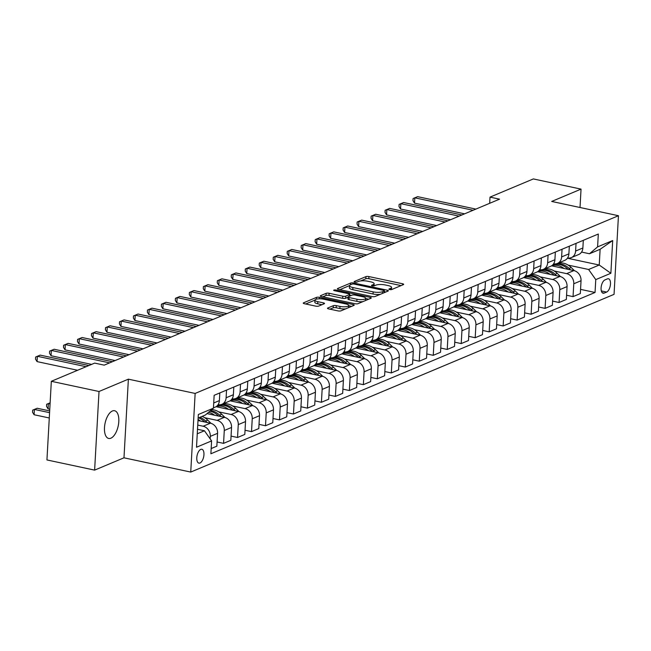 <?xml version="1.0" encoding="UTF-8"?>
<svg xmlns="http://www.w3.org/2000/svg" width="651" height="651" viewBox="0 0 651 651"><rect width="100%" height="100%" fill="white"/><g stroke="black" fill="none" stroke-linecap="round" stroke-linejoin="round"><path stroke-width="0.98" d="M389.648 289.573A1.522 0.423 3.2 0 0 391.723 289.532L403.392 284.633A2.173 0.602 3.2 0 0 403.685 284.357A2.173 0.602 3.2 0 0 402.611 283.771L368.914 276.569A2.173 0.602 3.2 0 0 365.943 276.626L354.274 281.525A1.522 0.423 3.2 0 0 354.071 281.72A1.522 0.423 3.2 0 0 354.819 282.127A1.522 0.423 3.2 0 0 356.894 282.086L358.408 281.452A6.958 1.92 3.2 0 1 367.913 281.256L370.72 281.859A6.958 1.92 3.2 0 1 374.154 283.722A6.958 1.92 3.2 0 1 373.202 284.617L371.688 285.252A1.522 0.423 3.2 0 0 371.485 285.447A1.522 0.423 3.2 0 0 372.234 285.854A1.522 0.423 3.2 0 0 374.309 285.805L375.822 285.179A6.958 1.92 3.2 0 1 385.327 284.983L388.134 285.577A6.958 1.92 3.2 0 1 391.568 287.441A6.958 1.92 3.2 0 1 390.616 288.336L389.103 288.971A1.522 0.423 3.2 0 0 388.891 289.166A1.522 0.423 3.2 0 0 389.648 289.573M110.882 438.188A14.176 6.705 102.1 0 0 118.588 423.777A14.176 6.705 102.1 0 0 114.6 410.732A14.176 6.705 102.1 0 0 112.403 410.984A14.176 6.705 102.1 0 0 104.697 425.404A14.176 6.705 102.1 0 0 108.676 438.448A14.176 6.705 102.1 0 0 110.882 438.188M199.987 462.999A7.088 3.353 102.1 0 0 203.844 455.798A7.088 3.353 102.1 0 0 201.851 449.271A7.088 3.353 102.1 0 0 200.752 449.402A7.088 3.353 102.1 0 0 196.895 456.611A7.088 3.353 102.1 0 0 198.889 463.13A7.088 3.353 102.1 0 0 199.987 462.999M329.959 309.176L333.206 307.809A2.173 0.602 3.2 0 1 336.176 307.752L339.871 308.541L339.993 306.418L336.29 305.628A2.173 0.602 3.2 0 0 333.32 305.685L327.779 308.013A2.173 0.602 3.2 0 0 327.486 308.289A2.173 0.602 3.2 0 0 328.552 308.875L338.007 310.893A2.173 0.602 3.2 0 0 340.978 310.836L353.932 305.4A2.173 0.602 3.2 0 0 354.234 305.116A2.173 0.602 3.2 0 0 353.159 304.538L319.454 297.336A2.173 0.602 3.2 0 0 316.484 297.393L303.529 302.829A2.173 0.602 3.2 0 0 303.236 303.114A2.173 0.602 3.2 0 0 304.31 303.691L315.727 306.133A2.173 0.602 3.2 0 0 318.697 306.076L324.239 303.748A2.173 0.602 3.2 0 0 324.54 303.464A2.173 0.602 3.2 0 0 323.466 302.886L317.802 301.673A5.818 1.603 3.2 0 1 314.938 300.119L305.71 303.993M339.993 306.418A5.818 1.603 3.2 0 0 348.733 305.506A5.818 1.603 3.2 0 0 345.868 303.952L323.677 299.208A5.818 1.603 3.2 0 0 314.938 300.119L314.815 302.243A5.818 1.603 3.2 0 0 317.688 303.797L317.802 301.673M128.377 379.167L99.017 391.495L51.331 381.299L46.937 459.94L94.623 470.128L123.983 457.808L190.743 472.073L195.145 393.44L128.377 379.167L123.983 457.808M580.017 207.498L581.042 189.115L551.69 201.444L618.45 215.717L195.145 393.44M581.042 189.115L533.356 178.927L490.016 197.123L489.674 203.307M51.331 381.299L94.672 363.103L104.209 365.146L499.553 199.157L490.016 197.123M372.152 296.563A2.173 0.602 3.2 0 0 375.122 296.498L388.077 291.062A2.173 0.602 3.2 0 0 388.37 290.785A2.173 0.602 3.2 0 0 387.296 290.2L353.599 282.998A2.173 0.602 3.2 0 0 350.629 283.063L337.674 288.499A2.173 0.602 3.2 0 0 337.373 288.775A2.173 0.602 3.2 0 0 338.447 289.361L372.152 296.563M371.005 298.231L358.05 303.667A2.173 0.602 3.2 0 1 355.08 303.732L321.374 296.522A2.173 0.602 3.2 0 1 320.308 295.945A2.173 0.602 3.2 0 1 320.601 295.668L326.143 293.341A2.173 0.602 3.2 0 1 329.113 293.275L342.784 296.197A2.173 0.602 3.2 0 0 345.754 296.14L349.432 294.594A2.173 0.602 3.2 0 0 349.733 294.317A2.173 0.602 3.2 0 0 348.659 293.731L334.427 290.688A1.522 0.423 3.2 0 1 333.678 290.281A1.522 0.423 3.2 0 1 335.965 290.045L370.232 297.369A2.173 0.602 3.2 0 1 371.298 297.955A2.173 0.602 3.2 0 1 371.005 298.231M607.383 278.888L604.925 279.922A6.868 3.247 102.1 0 0 601.19 286.904A6.868 3.247 102.1 0 0 603.119 293.219A6.868 3.247 102.1 0 0 604.185 293.096L606.642 292.063A6.868 3.247 102.1 0 0 610.378 285.081A6.868 3.247 102.1 0 0 608.449 278.766A6.868 3.247 102.1 0 0 607.383 278.888M190.743 472.073L614.056 294.35L618.45 215.717M567.412 258.219L599.237 265.022L600.116 249.292L589.489 253.752L597.594 246.884L598.318 234.026L214.146 395.312L213.43 408.169L205.325 415.045L198.132 418.064M597.594 246.884L612.697 240.544L610.866 273.274L595.763 279.613L588.61 269.481L568.168 265.112M580.562 289.378L595.047 292.47L595.763 279.613M595.047 292.47L210.883 453.763L211.599 440.906L196.504 447.245L198.335 414.508L213.43 408.169M99.017 391.495L94.623 470.128M588.61 269.481L599.237 265.022L610.866 273.274M197.253 433.786L204.447 430.767L197.505 429.286M210.159 438.864L210.297 436.373A8.854 7.413 -112.8 0 0 203.145 426.242L197.741 425.087M211.168 448.563L216.848 446.179L217.572 433.322A8.854 7.413 -112.8 0 0 210.411 423.191L197.994 420.538M217.084 441.98L223.562 443.364L224.278 430.506A8.854 7.413 -112.8 0 0 217.125 420.375L204.691 417.714M223.562 443.364L230.828 440.312L231.544 427.455A8.854 7.413 -112.8 0 0 224.392 417.324L207.018 413.605M231.064 436.105L237.542 437.496L238.258 424.631A8.854 7.413 -112.8 0 0 231.105 414.5L218.671 411.847M237.542 437.496L244.809 434.437L245.525 421.579A8.854 7.413 -112.8 0 0 238.372 411.448L216.059 406.68M245.045 430.238L251.522 431.621L252.238 418.764A8.854 7.413 -112.8 0 0 245.085 408.633L232.651 405.98M251.522 431.621L258.789 428.57L259.505 415.712A8.854 7.413 -112.8 0 0 252.352 405.581L230.039 400.813M259.025 424.371L265.502 425.754L266.218 412.897A8.854 7.413 -112.8 0 0 259.065 402.766L246.631 400.105M265.502 425.754L272.769 422.702L273.485 409.845A8.854 7.413 -112.8 0 0 266.332 399.714L244.019 394.945M273.005 418.503L279.482 419.887L280.199 407.03A8.854 7.413 -112.8 0 0 273.046 396.898L260.612 394.237M279.482 419.887L286.749 416.835L287.465 403.978A8.854 7.413 -112.8 0 0 280.312 393.839L257.999 389.07M286.985 412.628L293.463 414.012L294.179 401.154A8.854 7.413 -112.8 0 0 287.026 391.023L274.592 388.37M293.463 414.012L300.729 410.96L301.446 398.103A8.854 7.413 -112.8 0 0 294.293 387.972L271.98 383.203M300.965 406.761L307.435 408.144L308.159 395.287A8.854 7.413 -112.8 0 0 301.006 385.156L288.572 382.495M307.435 408.144L314.71 405.093L315.426 392.236A8.854 7.413 -112.8 0 0 308.273 382.104L285.96 377.336M314.946 400.894L321.415 402.277L322.139 389.42A8.854 7.413 -112.8 0 0 314.986 379.289L302.552 376.628M321.415 402.277L328.69 399.226L329.406 386.368A8.854 7.413 -112.8 0 0 322.253 376.237L299.94 371.469M328.926 395.027L335.395 396.41L336.119 383.553A8.854 7.413 -112.8 0 0 328.958 373.414L316.532 370.761M335.395 396.41L342.67 393.359L343.386 380.493A8.854 7.413 -112.8 0 0 336.233 370.362L313.92 365.593M342.906 389.152L349.375 390.535L350.1 377.678A8.854 7.413 -112.8 0 0 342.939 367.546L330.513 364.894M349.375 390.535L356.65 387.483L357.366 374.626A8.854 7.413 -112.8 0 0 350.214 364.495L327.901 359.726M356.886 383.284L363.356 384.668L364.08 371.811A8.854 7.413 -112.8 0 0 356.919 361.679L344.485 359.018M363.356 384.668L370.631 381.616L371.347 368.759A8.854 7.413 -112.8 0 0 364.194 358.628L341.881 353.859M370.858 377.417L377.336 378.801L378.06 365.943A8.854 7.413 -112.8 0 0 370.899 355.812L358.465 353.151M377.336 378.801L384.611 375.749L385.327 362.892A8.854 7.413 -112.8 0 0 378.174 352.761L355.861 347.992M384.839 371.55L391.316 372.933L392.04 360.068A8.854 7.413 -112.8 0 0 384.879 349.937L372.445 347.284M391.316 372.933L398.591 369.882L399.307 357.017A8.854 7.413 -112.8 0 0 392.154 346.885L369.841 342.117M398.819 365.675L405.296 367.058L406.012 354.201A8.854 7.413 -112.8 0 0 398.86 344.07L386.425 341.417M405.296 367.058L412.563 364.007L413.287 351.149A8.854 7.413 -112.8 0 0 406.134 341.018L383.821 336.25M412.799 359.808L419.277 361.191L419.993 348.334A8.854 7.413 -112.8 0 0 412.84 338.203L400.406 335.542M419.277 361.191L426.543 358.14L427.268 345.282A8.854 7.413 -112.8 0 0 420.107 335.151L397.802 330.382M426.779 353.941L433.257 355.324L433.973 342.467A8.854 7.413 -112.8 0 0 426.82 332.335L414.386 329.675M433.257 355.324L440.524 352.272L441.248 339.415A8.854 7.413 -112.8 0 0 434.087 329.284L411.782 324.515M440.76 348.065L447.237 349.449L447.953 336.591A8.854 7.413 -112.8 0 0 440.8 326.46L428.366 323.807M447.237 349.449L454.504 346.397L455.228 333.54A8.854 7.413 -112.8 0 0 448.067 323.409L425.762 318.64M454.74 342.198L461.217 343.582L461.933 330.724A8.854 7.413 -112.8 0 0 454.78 320.593L442.346 317.932M461.217 343.582L468.484 340.53L469.208 327.673A8.854 7.413 -112.8 0 0 462.047 317.542L439.742 312.773M468.72 336.331L475.197 337.714L475.914 324.857A8.854 7.413 -112.8 0 0 468.761 314.726L456.327 312.065M475.197 337.714L482.464 334.663L483.188 321.806A8.854 7.413 -112.8 0 0 476.027 311.674L453.714 306.906M482.7 330.464L489.178 331.847L489.894 318.99A8.854 7.413 -112.8 0 0 482.741 308.851L470.307 306.198M489.178 331.847L496.444 328.796L497.161 315.938A8.854 7.413 -112.8 0 0 490.008 305.799L467.695 301.031M496.68 324.589L503.158 325.972L503.874 313.115A8.854 7.413 -112.8 0 0 496.721 302.984L484.287 300.331M503.158 325.972L510.425 322.92L511.141 310.063A8.854 7.413 -112.8 0 0 503.988 299.932L481.675 295.163M510.661 318.721L517.138 320.105L517.854 307.248A8.854 7.413 -112.8 0 0 510.701 297.116L498.267 294.455M517.138 320.105L524.405 317.053L525.121 304.196A8.854 7.413 -112.8 0 0 517.968 294.065L495.655 289.296M524.641 312.854L531.118 314.238L531.834 301.38A8.854 7.413 -112.8 0 0 524.682 291.249L512.247 288.588M531.118 314.238L538.385 311.186L539.101 298.329A8.854 7.413 -112.8 0 0 531.948 288.198L509.635 283.429M538.621 306.987L545.099 308.371L545.815 295.513A8.854 7.413 -112.8 0 0 538.662 285.374L526.228 282.721M545.099 308.371L552.365 305.319L553.081 292.454A8.854 7.413 -112.8 0 0 545.929 282.322L523.616 277.554M552.601 301.112L559.079 302.495L559.795 289.638A8.854 7.413 -112.8 0 0 552.642 279.507L540.208 276.854M559.079 302.495L566.346 299.444L567.062 286.586A8.854 7.413 -112.8 0 0 559.909 276.455L537.596 271.687M566.582 295.245L573.051 296.628L573.775 283.771A8.854 7.413 -112.8 0 0 566.622 273.64L554.188 270.979M573.051 296.628L580.326 293.577L581.042 280.719A8.854 7.413 -112.8 0 0 573.889 270.588L551.576 265.82M581.587 252.067L589.489 253.752M567.607 257.934A8.854 7.413 -112.8 0 0 571.399 257.576L578.674 254.525A8.854 7.413 -112.8 0 0 582.873 247.99L583.304 240.325M571.399 257.576A8.854 7.413 -112.8 0 0 575.606 251.042L576.029 243.384M553.627 263.801A8.854 7.413 -112.8 0 0 557.419 263.443L564.694 260.392A8.854 7.413 -112.8 0 0 568.893 253.857L569.324 246.2M557.419 263.443A8.854 7.413 -112.8 0 0 561.626 256.909L562.049 249.252M539.646 269.669A8.854 7.413 -112.8 0 0 543.447 269.319L550.713 266.267A8.854 7.413 -112.8 0 0 554.912 259.725L555.344 252.067M543.447 269.319A8.854 7.413 -112.8 0 0 547.646 262.776L548.069 255.119M525.666 275.544A8.854 7.413 -112.8 0 0 529.466 275.186L536.733 272.134A8.854 7.413 -112.8 0 0 540.932 265.6L541.363 257.934M529.466 275.186A8.854 7.413 -112.8 0 0 533.665 268.651L534.089 260.986M511.686 281.411A8.854 7.413 -112.8 0 0 515.486 281.053L522.753 278.001A8.854 7.413 -112.8 0 0 526.952 271.467L527.383 263.81M515.486 281.053A8.854 7.413 -112.8 0 0 519.685 274.519L520.116 266.861M497.706 287.278A8.854 7.413 -112.8 0 0 501.506 286.92L508.773 283.869A8.854 7.413 -112.8 0 0 512.972 277.334L513.403 269.677M501.506 286.92A8.854 7.413 -112.8 0 0 505.705 280.386L506.136 272.728M483.726 293.153A8.854 7.413 -112.8 0 0 487.526 292.795L494.793 289.744A8.854 7.413 -112.8 0 0 498.992 283.201L499.423 275.544M487.526 292.795A8.854 7.413 -112.8 0 0 491.725 286.253L492.156 278.595M469.745 299.021A8.854 7.413 -112.8 0 0 473.546 298.663L480.812 295.611A8.854 7.413 -112.8 0 0 485.011 289.077L485.443 281.411M473.546 298.663A8.854 7.413 -112.8 0 0 477.744 292.128L478.176 284.463M455.765 304.888A8.854 7.413 -112.8 0 0 459.565 304.53L466.832 301.478A8.854 7.413 -112.8 0 0 471.031 294.944L471.462 287.286M459.565 304.53A8.854 7.413 -112.8 0 0 463.764 297.995L464.196 290.338M441.785 310.755A8.854 7.413 -112.8 0 0 445.585 310.405L452.852 307.345A8.854 7.413 -112.8 0 0 457.051 300.811L457.482 293.153M445.585 310.405A8.854 7.413 -112.8 0 0 449.784 303.862L450.215 296.205M427.805 316.63A8.854 7.413 -112.8 0 0 431.605 316.272L438.872 313.221A8.854 7.413 -112.8 0 0 443.079 306.686L443.502 299.021M431.605 316.272A8.854 7.413 -112.8 0 0 435.804 309.738L436.235 302.072M413.824 322.497A8.854 7.413 -112.8 0 0 417.625 322.139L424.891 319.088A8.854 7.413 -112.8 0 0 429.099 312.553L429.522 304.888M417.625 322.139A8.854 7.413 -112.8 0 0 421.824 315.605L422.255 307.939M399.844 328.364A8.854 7.413 -112.8 0 0 403.644 328.006L410.911 324.955A8.854 7.413 -112.8 0 0 415.118 318.42L415.541 310.763M403.644 328.006A8.854 7.413 -112.8 0 0 407.843 321.472L408.275 313.815M385.864 334.232A8.854 7.413 -112.8 0 0 389.664 333.882L396.931 330.83A8.854 7.413 -112.8 0 0 401.138 324.288L401.561 316.63M389.664 333.882A8.854 7.413 -112.8 0 0 393.863 327.339L394.294 319.682M371.892 340.107A8.854 7.413 -112.8 0 0 375.684 339.749L382.951 336.697A8.854 7.413 -112.8 0 0 387.158 330.163L387.581 322.497M375.684 339.749A8.854 7.413 -112.8 0 0 379.883 333.214L380.314 325.549M357.912 345.974A8.854 7.413 -112.8 0 0 361.704 345.616L368.979 342.564A8.854 7.413 -112.8 0 0 373.178 336.03L373.601 328.364M361.704 345.616A8.854 7.413 -112.8 0 0 365.903 339.081L366.334 331.424M343.931 351.841A8.854 7.413 -112.8 0 0 347.724 351.483L354.998 348.431A8.854 7.413 -112.8 0 0 359.197 341.897L359.629 334.24M347.724 351.483A8.854 7.413 -112.8 0 0 351.931 344.949L352.354 337.291M329.951 357.708A8.854 7.413 -112.8 0 0 333.743 357.358L341.018 354.307A8.854 7.413 -112.8 0 0 345.217 347.764L345.648 340.107M333.743 357.358A8.854 7.413 -112.8 0 0 337.95 350.816L338.374 343.158M315.971 363.584A8.854 7.413 -112.8 0 0 319.763 363.225L327.038 360.174A8.854 7.413 -112.8 0 0 331.237 353.639L331.668 345.974M319.763 363.225A8.854 7.413 -112.8 0 0 323.97 356.691L324.393 349.026M301.991 369.451A8.854 7.413 -112.8 0 0 305.783 369.093L313.058 366.041A8.854 7.413 -112.8 0 0 317.257 359.507L317.688 351.849M305.783 369.093A8.854 7.413 -112.8 0 0 309.99 362.558L310.413 354.901M288.011 375.318A8.854 7.413 -112.8 0 0 291.803 374.96L299.078 371.908A8.854 7.413 -112.8 0 0 303.276 365.374L303.708 357.716M291.803 374.96A8.854 7.413 -112.8 0 0 296.01 368.425L296.433 360.768M274.03 381.193A8.854 7.413 -112.8 0 0 277.831 380.835L285.097 377.783A8.854 7.413 -112.8 0 0 289.296 371.241L289.728 363.584M277.831 380.835A8.854 7.413 -112.8 0 0 282.029 374.301L282.453 366.635M260.05 387.06A8.854 7.413 -112.8 0 0 263.85 386.702L271.117 383.651A8.854 7.413 -112.8 0 0 275.316 377.116L275.747 369.451M263.85 386.702A8.854 7.413 -112.8 0 0 268.049 380.168L268.472 372.502M246.07 392.927A8.854 7.413 -112.8 0 0 249.87 392.569L257.137 389.518A8.854 7.413 -112.8 0 0 261.336 382.983L261.767 375.326M249.87 392.569A8.854 7.413 -112.8 0 0 254.069 386.035L254.5 378.377M232.09 398.794A8.854 7.413 -112.8 0 0 235.89 398.445L243.157 395.385A8.854 7.413 -112.8 0 0 247.356 388.85L247.787 381.193M235.89 398.445A8.854 7.413 -112.8 0 0 240.089 391.902L240.52 384.245M218.109 404.67A8.854 7.413 -112.8 0 0 221.91 404.312L229.176 401.26A8.854 7.413 -112.8 0 0 233.375 394.726L233.807 387.06M221.91 404.312A8.854 7.413 -112.8 0 0 226.109 397.777L226.54 390.112M213.447 407.86L215.196 407.127A8.854 7.413 -112.8 0 0 219.395 400.593L219.826 392.927M204.447 430.767L211.599 440.906M600.116 249.292L612.697 240.544M391.446 289.614A6.958 1.92 3.2 0 0 391.446 289.573L391.568 287.441M374.032 285.895A6.958 1.92 3.2 0 0 374.032 285.846L374.154 283.722M401.089 285.594L368.791 278.693A2.173 0.602 3.2 0 0 365.821 278.758L360.662 280.923M349.506 285.602L339.855 289.662M385.774 292.03L384.399 291.729M384.245 291.013A1.522 0.423 3.2 0 0 384.456 290.818A1.522 0.423 3.2 0 0 383.699 290.403L354.12 284.08A1.522 0.423 3.2 0 0 352.036 284.129L350.45 284.796A6.958 1.92 3.2 0 0 349.497 285.683A6.958 1.92 3.2 0 0 352.932 287.547L373.153 291.876A6.958 1.92 3.2 0 0 382.65 291.681L384.245 291.013L384.147 292.714M349.497 285.683L349.375 287.815A6.958 1.92 3.2 0 0 352.809 289.679L352.932 287.547M380.282 294.333A6.958 1.92 3.2 0 1 373.031 294L352.809 289.679M322.782 296.823L326.029 295.464L326.143 293.341M348.065 297.247L345.64 298.264A2.173 0.602 3.2 0 1 342.67 298.321L328.999 295.399A2.173 0.602 3.2 0 0 326.029 295.464M349.685 295.131L351.296 295.473M365.699 298.549L368.71 299.191M356.968 299.232A5.818 1.603 3.2 0 0 365.707 298.321A5.818 1.603 3.2 0 0 362.843 296.766L355.023 295.09A2.173 0.602 3.2 0 0 352.053 295.155L348.375 296.693A2.173 0.602 3.2 0 0 348.082 296.978A2.173 0.602 3.2 0 0 349.148 297.556L356.968 299.232L356.846 301.356A5.818 1.603 3.2 0 0 362.884 301.641M365.585 300.502A5.818 1.603 3.2 0 0 365.593 300.445L365.707 298.321M348.082 296.978L347.959 299.102A2.173 0.602 3.2 0 0 349.034 299.68L349.148 297.556M356.846 301.356L349.034 299.68M339.871 308.541A5.818 1.603 3.2 0 0 345.714 308.851M321.944 304.709L317.688 303.797M351.638 306.361L348.724 305.734M574.483 270.743L571.22 267.528A16.942 14.176 -112.8 0 0 558.346 263.061M564.043 268.481A16.942 14.176 -112.8 0 0 551.918 265.592M570.577 269.88L569.096 268.415A16.942 14.176 -112.8 0 0 553.773 264.68A16.942 14.176 -112.8 0 0 553.114 264.981M552.292 265.307L552.43 265.242A16.942 14.176 67.2 0 1 567.753 268.977L568.136 269.359M473.09 210.273L414.825 197.823L417.617 196.651L475.881 209.101M464.602 213.837L414.524 203.136L414.825 197.823L413.092 198.531L417.617 196.651M414.524 203.136L412.978 200.663L413.092 198.531M560.503 276.61L557.24 273.396A16.942 14.176 -112.8 0 0 544.366 268.928M550.062 274.348A16.942 14.176 -112.8 0 0 537.938 271.459M556.597 275.747L555.116 274.291A16.942 14.176 -112.8 0 0 539.793 270.547A16.942 14.176 -112.8 0 0 539.134 270.857M538.312 271.174L538.45 271.117A16.942 14.176 67.2 0 1 553.773 274.852L554.156 275.227M546.523 282.477L543.26 279.263A16.942 14.176 -112.8 0 0 530.386 274.795M536.082 280.223A16.942 14.176 -112.8 0 0 523.957 277.334M542.625 281.614L541.136 280.158A16.942 14.176 -112.8 0 0 525.813 276.423A16.942 14.176 -112.8 0 0 525.154 276.724M524.332 277.041L524.47 276.984A16.942 14.176 67.2 0 1 539.793 280.719L540.175 281.094M532.542 288.352L529.279 285.13A16.942 14.176 -112.8 0 0 516.406 280.671M522.102 286.09A16.942 14.176 -112.8 0 0 509.977 283.201M528.645 287.49L527.155 286.025A16.942 14.176 -112.8 0 0 511.832 282.29A16.942 14.176 -112.8 0 0 511.173 282.591M510.351 282.908L510.49 282.851A16.942 14.176 67.2 0 1 525.813 286.586L526.195 286.969M459.11 216.14L400.845 203.69L403.636 202.518L461.901 214.968M450.622 219.704L400.544 209.004L400.845 203.69L399.112 204.406L403.636 202.518M400.544 209.004L398.998 206.53L399.112 204.406M445.129 222.015L386.865 209.557L389.664 208.385L447.921 220.835M436.642 225.571L386.564 214.871L386.865 209.557L385.132 210.273L389.664 208.385M386.564 214.871L385.018 212.397L385.132 210.273M431.149 227.883L372.885 215.432L375.684 214.252L433.94 226.711M422.662 231.447L372.584 220.746L372.885 215.432L371.151 216.14L375.684 214.252M372.584 220.746L371.037 218.264L371.151 216.14M518.57 294.219L515.299 291.005A16.942 14.176 -112.8 0 0 502.426 286.538M508.122 291.957A16.942 14.176 -112.8 0 0 495.997 289.068M514.664 293.357L513.175 291.892A16.942 14.176 -112.8 0 0 497.852 288.157A16.942 14.176 -112.8 0 0 497.193 288.458M496.371 288.784L496.51 288.719A16.942 14.176 67.2 0 1 511.832 292.462L512.215 292.836M417.169 233.75L358.904 221.299L361.704 220.128L419.96 232.578M408.682 237.314L358.611 226.613L358.904 221.299L357.171 222.007L361.704 220.128M358.611 226.613L357.057 224.139L357.171 222.007M504.59 300.087L501.319 296.872A16.942 14.176 -112.8 0 0 488.445 292.405M494.142 297.832A16.942 14.176 -112.8 0 0 482.017 294.944M500.684 299.224L499.195 297.767A16.942 14.176 -112.8 0 0 483.872 294.024A16.942 14.176 -112.8 0 0 483.213 294.333M482.391 294.651L482.529 294.594A16.942 14.176 67.2 0 1 497.852 298.329L498.235 298.703M403.189 239.617L344.924 227.166L347.724 225.995L405.98 238.445M394.701 243.181L344.631 232.48L344.924 227.166L343.191 227.883L347.724 225.995M344.631 232.48L343.077 230.006L343.191 227.883M490.61 305.954L487.339 302.739A16.942 14.176 -112.8 0 0 474.465 298.272M480.161 303.7A16.942 14.176 -112.8 0 0 468.036 300.811M486.704 305.099L485.215 303.635A16.942 14.176 -112.8 0 0 469.892 299.899A16.942 14.176 -112.8 0 0 469.233 300.201M468.411 300.518L468.549 300.461A16.942 14.176 67.2 0 1 483.872 304.196L484.254 304.57M389.208 245.492L330.944 233.034L333.743 231.862L392 244.312M380.721 249.056L330.651 238.347L330.944 233.034L329.219 233.75L333.743 231.862M330.651 238.347L329.097 235.874L329.219 233.75M476.63 311.829L473.358 308.607A16.942 14.176 -112.8 0 0 460.485 304.147M466.181 309.567A16.942 14.176 -112.8 0 0 454.056 306.678M472.724 310.966L471.234 309.502A16.942 14.176 -112.8 0 0 455.912 305.767A16.942 14.176 -112.8 0 0 455.252 306.068M454.431 306.385L454.569 306.328A16.942 14.176 67.2 0 1 469.892 310.063L470.274 310.446M375.228 251.359L316.964 238.909L319.763 237.737L378.019 250.187M366.741 254.923L316.671 244.223L316.964 238.909L315.239 239.617L319.763 237.737M316.671 244.223L315.117 241.741L315.239 239.617M462.649 317.696L459.386 314.482A16.942 14.176 -112.8 0 0 446.505 310.014M452.201 315.434A16.942 14.176 -112.8 0 0 440.076 312.545M458.743 316.834L457.254 315.369A16.942 14.176 -112.8 0 0 441.931 311.634A16.942 14.176 -112.8 0 0 441.272 311.935M440.45 312.26L440.597 312.203A16.942 14.176 67.2 0 1 455.912 315.938L456.294 316.313M361.248 257.226L302.984 244.776L305.783 243.604L364.047 256.055M352.761 260.791L302.691 250.09L302.984 244.776L301.258 245.492L305.783 243.604M302.691 250.09L301.136 247.616L301.258 245.492M448.669 323.563L445.406 320.349A16.942 14.176 -112.8 0 0 432.524 315.881M438.221 321.309A16.942 14.176 -112.8 0 0 426.096 318.42M444.763 322.701L443.274 321.244A16.942 14.176 -112.8 0 0 427.951 317.509A16.942 14.176 -112.8 0 0 427.292 317.81M426.478 318.127L426.617 318.07A16.942 14.176 67.2 0 1 441.939 321.806L442.314 322.18M347.268 263.094L289.003 250.643L291.803 249.471L350.067 261.922M338.78 266.658L288.71 255.957L289.003 250.643L287.278 251.359L291.803 249.471M288.71 255.957L287.156 253.483L287.278 251.359M434.689 329.43L431.426 326.216A16.942 14.176 -112.8 0 0 418.544 321.749M424.24 327.176A16.942 14.176 -112.8 0 0 412.116 324.288M430.783 328.576L429.294 327.111A16.942 14.176 -112.8 0 0 413.979 323.376A16.942 14.176 -112.8 0 0 413.312 323.677M412.498 323.995L412.636 323.938A16.942 14.176 67.2 0 1 427.959 327.673L428.342 328.047M333.288 268.969L275.023 256.518L277.822 255.338L336.087 267.789M324.8 272.533L274.73 261.824L275.023 256.518L273.298 257.226L277.822 255.338M274.73 261.824L273.176 259.35L273.298 257.226M420.709 335.306L417.446 332.091A16.942 14.176 -112.8 0 0 404.564 327.624M410.26 333.043A16.942 14.176 -112.8 0 0 398.135 330.155M416.803 334.443L415.322 332.978A16.942 14.176 -112.8 0 0 399.999 329.243A16.942 14.176 -112.8 0 0 399.332 329.544M398.518 329.862L398.656 329.805A16.942 14.176 67.2 0 1 413.979 333.54L414.361 333.922M319.307 274.836L261.043 262.386L263.842 261.214L322.107 273.664M310.82 278.4L260.75 267.699L261.043 262.386L259.318 263.094L263.842 261.214M260.75 267.699L259.196 265.217L259.318 263.094M406.729 341.173L403.465 337.959A16.942 14.176 -112.8 0 0 390.592 333.491M396.288 338.911A16.942 14.176 -112.8 0 0 384.155 336.022M402.823 340.31L401.341 338.845A16.942 14.176 -112.8 0 0 386.019 335.11A16.942 14.176 -112.8 0 0 385.351 335.42M384.538 335.737L384.676 335.68A16.942 14.176 67.2 0 1 399.999 339.415L400.381 339.789M305.327 280.703L247.063 268.253L249.862 267.081L308.126 279.531M296.84 284.267L246.77 273.566L247.063 268.253L245.337 268.969L249.862 267.081M246.77 273.566L245.215 271.093L245.337 268.969M392.748 347.04L389.485 343.826A16.942 14.176 -112.8 0 0 376.612 339.358M382.308 344.786A16.942 14.176 -112.8 0 0 370.175 341.897M388.842 346.177L387.361 344.721A16.942 14.176 -112.8 0 0 372.038 340.986A16.942 14.176 -112.8 0 0 371.371 341.287M370.557 341.604L370.696 341.547A16.942 14.176 67.2 0 1 386.019 345.282L386.401 345.657M291.347 286.578L233.091 274.12L235.882 272.948L294.146 285.398M282.86 290.134L232.789 279.434L233.091 274.12L231.357 274.836L235.882 272.948M232.789 279.434L231.235 276.96L231.357 274.836M378.768 352.915L375.505 349.693A16.942 14.176 -112.8 0 0 362.631 345.233M368.328 350.653A16.942 14.176 -112.8 0 0 356.195 347.764M374.862 352.053L373.381 350.588A16.942 14.176 -112.8 0 0 358.058 346.853A16.942 14.176 -112.8 0 0 357.391 347.154M356.577 347.471L356.715 347.414A16.942 14.176 67.2 0 1 372.038 351.149L372.421 351.524M277.367 292.445L219.11 279.995L221.901 278.815L280.166 291.274M268.879 296.01L218.809 285.309L219.11 279.995L217.377 280.703L221.901 278.815M218.809 285.309L217.255 282.827L217.377 280.703M364.788 358.782L361.525 355.568A16.942 14.176 -112.8 0 0 348.651 351.101M354.347 356.52A16.942 14.176 -112.8 0 0 342.223 353.631M360.882 357.92L359.401 356.455A16.942 14.176 -112.8 0 0 344.078 352.72A16.942 14.176 -112.8 0 0 343.411 353.021M342.597 353.347L342.735 353.281A16.942 14.176 67.2 0 1 358.058 357.025L358.441 357.399M263.386 298.313L205.13 285.862L207.921 284.69L266.186 297.141M254.899 301.877L204.829 291.176L205.13 285.862L203.397 286.57L207.921 284.69M204.829 291.176L203.275 288.702L203.397 286.57M350.808 364.65L347.544 361.435A16.942 14.176 -112.8 0 0 334.671 356.968M340.367 362.395A16.942 14.176 -112.8 0 0 328.242 359.498M346.902 363.787L345.421 362.33A16.942 14.176 -112.8 0 0 330.098 358.587A16.942 14.176 -112.8 0 0 329.43 358.896M328.617 359.214L328.755 359.157A16.942 14.176 67.2 0 1 344.078 362.892L344.46 363.266M249.406 304.18L191.15 291.729L193.941 290.558L252.206 303.008M240.919 307.744L190.849 297.043L191.15 291.729L189.417 292.445L193.941 290.558M190.849 297.043L189.295 294.569L189.417 292.445M336.827 370.517L333.564 367.302A16.942 14.176 -112.8 0 0 320.691 362.835M326.387 368.263A16.942 14.176 -112.8 0 0 314.262 365.374M332.921 369.662L331.44 368.197A16.942 14.176 -112.8 0 0 316.117 364.462A16.942 14.176 -112.8 0 0 315.458 364.763M314.636 365.081L314.775 365.024A16.942 14.176 67.2 0 1 330.098 368.759L330.48 369.133M235.426 310.055L177.17 297.597L179.961 296.425L238.225 308.875M226.947 313.611L176.869 302.91L177.17 297.597L175.436 298.313L179.961 296.425M176.869 302.91L175.322 300.436L175.436 298.313M322.847 376.392L319.584 373.169A16.942 14.176 -112.8 0 0 306.711 368.71M312.407 374.13A16.942 14.176 -112.8 0 0 300.282 371.241M318.941 375.529L317.46 374.065A16.942 14.176 -112.8 0 0 302.137 370.329A16.942 14.176 -112.8 0 0 301.478 370.631M300.656 370.948L300.795 370.891A16.942 14.176 67.2 0 1 316.117 374.626L316.5 375.009M221.446 315.922L163.189 303.472L165.981 302.292L224.245 314.75M212.967 319.486L162.888 308.786L163.189 303.472L161.456 304.18L165.981 302.292M162.888 308.786L161.342 306.304L161.456 304.18M308.867 382.259L305.604 379.045A16.942 14.176 -112.8 0 0 292.73 374.577M298.427 379.997A16.942 14.176 -112.8 0 0 286.302 377.108M304.961 381.396L303.48 379.932A16.942 14.176 -112.8 0 0 288.157 376.197A16.942 14.176 -112.8 0 0 287.498 376.498M286.676 376.823L286.814 376.758A16.942 14.176 67.2 0 1 302.137 380.501L302.52 380.876M207.474 321.789L149.209 309.339L152 308.167L210.265 320.618M198.986 325.354L148.908 314.653L149.209 309.339L147.476 310.047L152 308.167M148.908 314.653L147.362 312.179L147.476 310.047M294.887 388.126L291.624 384.912A16.942 14.176 -112.8 0 0 278.75 380.444M284.446 385.872A16.942 14.176 -112.8 0 0 272.321 382.983M290.981 387.264L289.5 385.807A16.942 14.176 -112.8 0 0 274.177 382.064A16.942 14.176 -112.8 0 0 273.518 382.373M272.696 382.69L272.834 382.633A16.942 14.176 67.2 0 1 288.157 386.368L288.539 386.743M193.493 327.656L135.229 315.206L138.02 314.034L196.285 326.485M185.006 331.221L134.928 320.52L135.229 315.206L133.496 315.922L138.02 314.034M134.928 320.52L133.382 318.046L133.496 315.922M280.906 393.993L277.643 390.779A16.942 14.176 -112.8 0 0 264.77 386.312M270.466 391.739A16.942 14.176 -112.8 0 0 258.341 388.85M277.009 393.139L275.519 391.674A16.942 14.176 -112.8 0 0 260.197 387.939A16.942 14.176 -112.8 0 0 259.537 388.24M258.716 388.557L258.854 388.501A16.942 14.176 67.2 0 1 274.177 392.236L274.559 392.61M179.513 333.532L121.249 321.081L124.048 319.901L182.304 332.352M171.026 337.096L120.948 326.387L121.249 321.081L119.515 321.789L124.048 319.901M120.948 326.387L119.402 323.913L119.515 321.789M266.926 399.869L263.663 396.654A16.942 14.176 -112.8 0 0 250.79 392.187M256.486 397.606A16.942 14.176 -112.8 0 0 244.361 394.718M263.028 399.006L261.539 397.541A16.942 14.176 -112.8 0 0 246.216 393.806A16.942 14.176 -112.8 0 0 245.557 394.107M244.735 394.425L244.874 394.368A16.942 14.176 67.2 0 1 260.197 398.103L260.579 398.485M165.533 339.399L107.269 326.948L110.068 325.777L168.324 338.227M157.046 342.963L106.967 332.262L107.269 326.948L105.535 327.656L110.068 325.777M106.967 332.262L105.421 329.78L105.535 327.656M252.954 405.736L249.683 402.521A16.942 14.176 -112.8 0 0 236.809 398.054M242.506 403.474A16.942 14.176 -112.8 0 0 230.381 400.585M249.048 404.873L247.559 403.408A16.942 14.176 -112.8 0 0 232.236 399.673A16.942 14.176 -112.8 0 0 231.577 399.974M230.755 400.3L230.893 400.243A16.942 14.176 67.2 0 1 246.216 403.978L246.599 404.352M151.553 345.266L93.288 332.816L96.088 331.644L154.344 344.094M143.065 348.83L92.995 338.129L93.288 332.816L91.555 333.532L96.088 331.644M92.995 338.129L91.441 335.656L91.555 333.532M238.974 411.603L235.703 408.389A16.942 14.176 -112.8 0 0 222.829 403.921M228.525 409.349A16.942 14.176 -112.8 0 0 216.401 406.46M235.068 410.74L233.579 409.284A16.942 14.176 -112.8 0 0 218.256 405.549A16.942 14.176 -112.8 0 0 217.597 405.85M216.775 406.167L216.913 406.11A16.942 14.176 67.2 0 1 232.236 409.845L232.619 410.22M137.573 351.133L79.308 338.683L82.107 337.511L140.364 349.961M129.085 354.697L79.015 343.997L79.308 338.683L77.575 339.399L82.107 337.511M79.015 343.997L77.461 341.523L77.575 339.399M224.994 417.47L221.722 414.256A16.942 14.176 -112.8 0 0 211.746 409.601M214.545 415.216A16.942 14.176 -112.8 0 0 208.564 412.295M221.088 416.616L219.599 415.151A16.942 14.176 -112.8 0 0 210.59 410.578M209.825 411.229A16.942 14.176 67.2 0 1 218.256 415.712L218.638 416.087M123.592 357.008L65.328 344.558L68.127 343.378L126.384 355.828M115.105 360.573L65.035 349.872L65.328 344.558L63.603 345.266L68.127 343.378M65.035 349.872L63.481 347.39L63.603 345.266M211.014 423.345L207.742 420.131A16.942 14.176 -112.8 0 0 202.079 416.404M200.565 421.083A16.942 14.176 -112.8 0 0 198.059 419.464M207.108 422.483L205.618 421.018A16.942 14.176 -112.8 0 0 199.955 417.299M48.084 408.869L46.53 406.395L46.652 404.271L50.127 402.814L48.377 403.555L48.084 408.869L49.769 409.235M198.612 417.861A16.942 14.176 67.2 0 1 204.276 421.579L204.658 421.962M46.652 404.271L48.377 403.555L50.07 403.921M109.612 362.876L51.348 350.425L54.147 349.253L112.403 361.704M91.588 364.397L51.055 355.739L51.348 350.425L49.622 351.133L54.147 349.253M51.055 355.739L49.5 353.257L49.622 351.133M49.679 410.919L37.197 408.25L34.397 409.422L34.104 414.736L49.281 417.983M34.104 414.736L32.55 412.262L32.672 410.138L34.397 409.422L49.582 412.669M32.672 410.138L37.197 408.25M86.095 366.708L37.367 356.292L40.167 355.12L88.886 365.536M77.607 370.273L37.074 361.606L37.367 356.292L35.642 357.008L40.167 355.12M37.074 361.606L35.52 359.132L35.642 357.008M203.145 426.242L210.411 423.191M217.125 420.375L224.392 417.324M231.105 414.5L238.372 411.448M245.085 408.633L252.352 405.581M259.065 402.766L266.332 399.714M273.046 396.898L280.312 393.839M287.026 391.023L294.293 387.972M301.006 385.156L308.273 382.104M314.986 379.289L322.253 376.237M328.958 373.414L336.233 370.362M342.939 367.546L350.214 364.495M356.919 361.679L364.194 358.628M370.899 355.812L378.174 352.761M384.879 349.937L392.154 346.885M398.86 344.07L406.134 341.018M412.84 338.203L420.107 335.151M426.82 332.335L434.087 329.284M440.8 326.46L448.067 323.409M454.78 320.593L462.047 317.542M468.761 314.726L476.027 311.674M482.741 308.851L490.008 305.799M496.721 302.984L503.988 299.932M510.701 297.116L517.968 294.065M524.682 291.249L531.948 288.198M538.662 285.374L545.929 282.322M552.642 279.507L559.909 276.455M566.622 273.64L573.889 270.588M575.606 251.042L582.873 247.99M573.775 283.771L581.042 280.719M559.795 289.638L567.062 286.586M561.626 256.909L568.893 253.857M545.815 295.513L553.081 292.454M547.646 262.776L554.912 259.725M531.834 301.38L539.101 298.329M533.665 268.651L540.932 265.6M517.854 307.248L525.121 304.196M519.685 274.519L526.952 271.467M503.874 313.115L511.141 310.063M505.705 280.386L512.972 277.334M489.894 318.99L497.161 315.938M491.725 286.253L498.992 283.201M475.914 324.857L483.188 321.806M477.744 292.128L485.011 289.077M461.933 330.724L469.208 327.673M463.764 297.995L471.031 294.944M447.953 336.591L455.228 333.54M449.784 303.862L457.051 300.811M433.973 342.467L441.248 339.415M435.804 309.738L443.079 306.686M419.993 348.334L427.268 345.282M421.824 315.605L429.099 312.553M406.012 354.201L413.287 351.149M407.843 321.472L415.118 318.42M392.04 360.068L399.307 357.017M393.863 327.339L401.138 324.288M378.06 365.943L385.327 362.892M379.883 333.214L387.158 330.163M364.08 371.811L371.347 368.759M365.903 339.081L373.178 336.03M350.1 377.678L357.366 374.626M351.931 344.949L359.197 341.897M336.119 383.553L343.386 380.493M337.95 350.816L345.217 347.764M322.139 389.42L329.406 386.368M323.97 356.691L331.237 353.639M308.159 395.287L315.426 392.236M309.99 362.558L317.257 359.507M294.179 401.154L301.446 398.103M296.01 368.425L303.276 365.374M280.199 407.03L287.465 403.978M282.029 374.301L289.296 371.241M266.218 412.897L273.485 409.845M268.049 380.168L275.316 377.116M252.238 418.764L259.505 415.712M254.069 386.035L261.336 382.983M238.258 424.631L245.525 421.579M240.089 391.902L247.356 388.85M224.278 430.506L231.544 427.455M226.109 397.777L233.375 394.726M210.297 436.373L217.572 433.322M213.723 402.977L219.395 400.593M601.329 290.932L606.642 292.063M602.199 292.673L604.185 293.096M390.535 289.679L390.616 288.336M371.664 285.659L371.688 285.252M373.121 285.952L373.202 284.617M354.25 281.94L354.274 281.525M365.821 278.758L365.943 276.626M368.791 278.693L368.914 276.569M402.546 284.983L402.611 283.771M389.078 289.386L389.103 288.971M337.641 289.085L337.674 288.499M350.531 284.764L350.629 283.063M353.542 283.999L353.599 282.998M387.231 291.42L387.296 290.2M373.031 294L373.153 291.876M382.56 293.381L382.65 291.681M320.569 296.254L320.601 295.668M328.999 295.399L329.113 293.275M342.67 298.321L342.784 296.197M345.64 298.264L345.754 296.14M349.335 296.295L349.432 294.594M335.908 291.005L335.965 290.045M370.159 298.581L370.232 297.369M327.746 308.607L327.779 308.013M333.206 307.809L333.32 305.685M336.176 307.752L336.29 305.628M323.401 304.098L323.466 302.886M303.496 303.423L303.529 302.829M316.386 299.151L316.484 297.393M319.372 298.809L319.454 297.336M353.094 305.75L353.159 304.538M569.096 268.415L571.22 267.528M567.29 269.172L567.753 268.977M555.116 274.291L557.24 273.396M553.309 275.048L553.773 274.852M541.136 280.158L543.26 279.263M539.329 280.915L539.793 280.719M527.155 286.025L529.279 285.13M525.349 286.782L525.813 286.586M513.175 291.892L515.299 291.005M511.369 292.657L511.832 292.462M499.195 297.767L501.319 296.872M497.388 298.524L497.852 298.329M485.215 303.635L487.339 302.739M483.408 304.391L483.872 304.196M471.234 309.502L473.358 308.607M469.428 310.258L469.892 310.063M457.254 315.369L459.386 314.482M455.448 316.134L455.912 315.938M443.274 321.244L445.406 320.349M441.468 322.001L441.939 321.806M429.294 327.111L431.426 326.216M427.487 327.868L427.959 327.673M415.322 332.978L417.446 332.091M413.507 333.735L413.979 333.54M401.341 338.845L403.465 337.959M399.535 339.61L399.999 339.415M387.361 344.721L389.485 343.826M385.555 345.478L386.019 345.282M373.381 350.588L375.505 349.693M371.575 351.345L372.038 351.149M359.401 356.455L361.525 355.568M357.594 357.22L358.058 357.025M345.421 362.33L347.544 361.435M343.614 363.087L344.078 362.892M331.44 368.197L333.564 367.302M329.634 368.954L330.098 368.759M317.46 374.065L319.584 373.169M315.654 374.821L316.117 374.626M303.48 379.932L305.604 379.045M301.673 380.697L302.137 380.501M289.5 385.807L291.624 384.912M287.693 386.564L288.157 386.368M275.519 391.674L277.643 390.779M273.713 392.431L274.177 392.236M261.539 397.541L263.663 396.654M259.733 398.298L260.197 398.103M247.559 403.408L249.683 402.521M245.752 404.173L246.216 403.978M233.579 409.284L235.703 408.389M231.772 410.04L232.236 409.845M219.599 415.151L221.722 414.256M217.792 415.908L218.256 415.712M205.618 421.018L207.742 420.131M203.812 421.775L204.276 421.579M384.35 292.625L384.456 290.818M349.628 296.172L349.733 294.317M348.619 307.63L348.733 305.506M555.628 263.899L553.773 264.68M541.648 269.774L539.793 270.547M527.668 275.642L525.813 276.423M513.688 281.509L511.832 282.29M499.708 287.376L497.852 288.157M485.727 293.251L483.872 294.024M471.747 299.118L469.892 299.899M457.775 304.985L455.912 305.767M443.795 310.852L441.931 311.634M429.815 316.728L427.951 317.509M415.834 322.595L413.979 323.376M401.854 328.462L399.999 329.243M387.874 334.337L386.019 335.11M373.894 340.204L372.038 340.986M359.913 346.072L358.058 346.853M345.933 351.939L344.078 352.72M331.953 357.814L330.098 358.587M317.973 363.681L316.117 364.462M303.993 369.548L302.137 370.329M290.012 375.415L288.157 376.197M276.032 381.291L274.177 382.064M262.052 387.158L260.197 387.939M248.072 393.025L246.216 393.806M234.091 398.9L232.236 399.673M220.111 404.767L218.256 405.549"/></g></svg>
